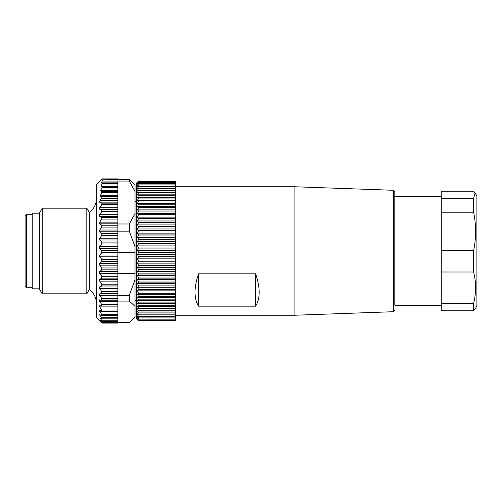 <?xml version="1.0" encoding="UTF-8"?>
<svg xmlns="http://www.w3.org/2000/svg" width="502" height="502" viewBox="0 0 502 502"><rect width="100%" height="100%" fill="white"/><g stroke="black" fill="none" stroke-linecap="round" stroke-linejoin="round"><path stroke-width="0.75" d="M39.376 288.826L39.376 213.174L32.235 213.174L32.235 288.826L39.376 288.826L42.262 293.827L86.808 293.827L86.808 208.173L42.262 208.173L42.262 293.827M117.888 273.766L135.019 273.766L135.019 279.67L129.309 295.371L117.888 295.371L117.888 231.14L129.309 231.14L129.309 223.986L117.888 223.986L117.888 231.14M101.548 179.772L117.888 179.609L117.888 178.919L102.163 178.944L101.624 179.772M102.182 179.609L102.182 181.059L129.309 181.059L129.309 179.609L117.888 179.609M135.019 279.67L135.019 317.182L129.309 322.391L117.888 322.391M101.799 311.102L101.799 310.01L99.672 306.891L99.672 305.781L101.799 305.931L101.799 304.645L117.888 304.645L117.888 311.127L101.95 311.127L99.672 310.569L99.672 311.497L101.799 314.503L101.925 315.438L99.54 314.792L101.988 318.826L100.149 318.105L101.887 320.753L102.063 321.255L100.463 320.439L102.101 323.006L96.472 317.377L96.472 184.623L102.163 178.944M99.973 301.52L99.54 299.863M102.138 323.081L117.888 323.081L102.163 323.056M117.888 318.826L101.988 318.826M101.799 304.645L99.672 301.47L99.672 300.19L101.799 299.951L101.799 298.495L99.672 295.301L99.672 293.871L101.799 293.256L101.799 291.649L99.672 288.487L99.672 286.931L101.799 285.933L101.799 284.207L99.672 281.12L99.672 279.457L101.799 278.102L101.799 276.276L99.672 273.314L99.672 271.563L101.799 269.875L101.799 267.968L99.327 264.209L101.799 261.366L101.799 259.415L99.672 256.829L99.672 254.997L101.799 252.707L101.799 250.736L99.672 248.402L99.672 246.564L101.799 244.016L101.799 242.064L99.672 240.006L99.672 238.199L101.799 235.438L101.799 233.524L99.672 231.773L99.672 230.016L101.799 227.08L101.799 225.235L99.672 223.829L99.672 222.148L101.799 219.079L101.799 217.328L99.672 216.28L99.672 214.699L101.799 211.543L101.799 209.918L99.672 209.24L99.672 207.784L101.799 204.59L101.925 203.141L117.888 203.141L117.888 182.847L101.548 182.847L102.163 183.669L101.059 186.468L102.126 187.24L100.463 190.885L102.063 191.701L100.149 196.307L101.988 197.029L101.498 198.704L99.973 200.48L99.54 202.137L101.925 203.141M101.548 182.847L117.888 182.847M102.182 181.059L101.548 182.741M117.888 181.059L117.888 182.741M117.888 223.986L117.888 203.141M117.888 304.645L117.888 295.371M117.888 311.127L117.888 321.255M117.888 322.667L117.888 321.28L102.031 321.28M117.888 323.006L102.082 322.692M117.888 301.087L129.309 301.087L129.309 295.371M135.019 273.766L135.019 213.494L129.309 223.986M135.019 317.182L133.457 318.939M129.309 179.609L135.019 184.623L135.019 213.494M129.309 301.087L135.019 306.295M129.309 231.14L135.019 246.84M129.309 181.059L135.019 191.551M117.888 252.744L135.019 252.744M86.808 208.173L89.337 212.553L89.337 289.447L86.808 293.827M117.888 273.496L135.019 273.496M136.444 300.604L135.019 300.604M26.524 287.759L25.1 286.328L25.1 215.672L26.524 214.241L26.524 287.759L32.235 287.759M175.7 181.065L138.583 181.065L175.7 181.065L175.7 320.935L138.583 320.935L137.906 320.263M137.517 182.126L138.583 181.065L137.517 182.213L138.583 181.291L175.7 181.291L138.583 181.297L137.517 182.571L138.583 181.787L137.517 183.205L138.583 182.559L137.517 184.096L138.583 183.6L137.517 185.257L138.583 184.905L137.517 186.675L138.583 186.474L137.517 188.35L138.583 188.294L137.517 190.271L138.583 190.365L137.517 192.429L138.583 192.674L137.517 194.826L138.583 195.215L137.517 197.437L138.583 197.976L137.517 200.26L138.583 200.944L137.517 203.285L138.583 204.113L137.517 206.498L138.583 207.464L137.517 209.886L138.583 210.984L137.517 213.438L138.583 214.668L137.517 217.14L138.583 218.489L137.517 220.968L138.583 222.442L137.517 224.921L138.583 226.509L137.517 228.975L138.583 230.675L137.517 233.116L138.583 234.917L137.517 237.327L138.583 239.222L137.517 241.594L138.583 243.577L137.517 245.898L138.583 247.957L137.517 250.222L138.583 252.349L137.517 254.545L138.583 256.742L137.517 258.856L138.583 261.103L137.517 263.142L138.583 265.433L137.517 267.371L138.583 269.7L137.517 271.544L138.583 273.897L137.517 275.629L138.583 278.001L137.517 279.62L138.583 281.998L137.517 283.498L138.583 285.876L137.517 287.244L138.583 289.61L137.517 290.853L138.583 293.199L137.517 294.297L138.583 296.701L137.517 297.579L138.583 299.939L137.517 300.673L138.583 302.976L137.517 303.572L138.583 305.812L137.517 306.258L138.583 308.435L137.517 308.73L138.583 310.826L137.517 310.976L138.583 312.984L137.517 312.984L138.583 314.898L137.517 314.748L138.583 316.561L137.517 316.26L138.583 317.961L137.517 317.515L138.583 319.096L137.517 318.506L138.583 319.969L137.517 319.228L138.583 320.565L137.517 319.686L138.583 320.885L137.517 319.874M175.7 182.584L138.583 182.584L175.7 182.559M175.7 319.071L138.583 319.071L175.7 319.096M175.7 317.961L138.583 317.961M175.7 317.929L138.583 317.929M175.7 316.561L138.583 316.561M175.7 316.517L138.583 316.517M175.7 314.898L138.583 314.898M175.7 314.854L138.583 314.854M175.7 312.984L138.583 312.984M175.7 312.934L138.583 312.934M175.7 310.826L138.583 310.826M175.7 310.769L138.583 310.769M175.7 308.435L138.583 308.435M175.7 308.372L138.583 308.372M175.7 305.812L138.583 305.812M175.7 305.743L138.583 305.743M175.7 302.976L138.583 302.976M175.7 302.907L138.583 302.907M175.7 299.939L138.583 299.939M175.7 299.857L138.583 299.857M175.7 296.701L138.583 296.701M175.7 296.619L138.583 296.619M175.7 293.287L138.583 293.287M175.7 293.199L138.583 293.199M175.7 289.704L138.583 289.704M175.7 289.61L138.583 289.61M175.7 285.971L138.583 285.971M175.7 285.876L138.583 285.876M175.7 282.099L138.583 282.099M175.7 281.998L138.583 281.998M175.7 278.102L138.583 278.102M175.7 278.001L138.583 278.001M175.7 273.998L138.583 273.998M175.7 273.897L138.583 273.897M175.7 269.806L138.583 269.806M175.7 269.7L138.583 269.7M175.7 265.539L138.583 265.539M175.7 265.433L138.583 265.433M175.7 261.216L138.583 261.216M175.7 261.103L138.583 261.103M175.7 256.848L138.583 256.848M175.7 256.742L138.583 256.742M175.7 252.462L138.583 252.462M175.7 252.349L138.583 252.349M175.7 248.07L138.583 248.07M175.7 247.957L138.583 247.957M175.7 243.683L138.583 243.683M175.7 243.577L138.583 243.577M175.7 239.335L138.583 239.335M175.7 239.222L138.583 239.222M175.7 235.024L138.583 235.024M175.7 234.917L138.583 234.917M175.7 230.782L138.583 230.782M175.7 230.675L138.583 230.675M175.7 226.615L138.583 226.615M175.7 226.509L138.583 226.509M175.7 222.549L138.583 222.549M175.7 222.442L138.583 222.442M175.7 218.59L138.583 218.59M175.7 218.489L138.583 218.489M175.7 214.762L138.583 214.762M175.7 214.668L138.583 214.668M175.7 211.078L138.583 211.078M175.7 210.984L138.583 210.984M175.7 207.552L138.583 207.552M175.7 207.464L138.583 207.464M175.7 204.195L138.583 204.195M175.7 204.113L138.583 204.113M175.7 201.02L138.583 201.02M175.7 200.944L138.583 200.944M175.7 198.052L138.583 198.052M175.7 197.976L138.583 197.976M175.7 195.284L138.583 195.284M175.7 195.215L138.583 195.215M175.7 192.737L138.583 192.737M175.7 192.674L138.583 192.674M175.7 190.421L138.583 190.421M175.7 190.365L138.583 190.365M175.7 188.344L138.583 188.344M175.7 188.294L138.583 188.294M175.7 186.518L138.583 186.518M175.7 186.474L138.583 186.474M175.7 184.943L138.583 184.943M175.7 184.905L138.583 184.905M175.7 183.632L138.583 183.632M175.7 183.6L138.583 183.6M175.7 181.806L138.583 181.806M175.7 181.787L138.583 181.787M175.7 320.885L138.583 320.885L175.7 320.878M175.7 320.565L138.583 320.565L175.7 320.552M137.912 320.27L136.444 318.808L136.444 183.192L137.912 181.73M175.7 319.969L138.583 319.969L175.7 319.95M175.7 190.271L137.517 190.271M175.7 192.429L137.517 192.429M175.7 194.826L137.517 194.826M175.7 197.437L137.517 197.437M175.7 200.26L137.517 200.26M175.7 203.285L137.517 203.285M175.7 206.498L137.517 206.498M175.7 209.886L137.517 209.886M175.7 213.438L137.517 213.438M175.7 217.14L137.517 217.14M175.7 220.968L137.517 220.968M175.7 224.921L137.517 224.921M175.7 228.975L137.517 228.975M175.7 233.116L137.517 233.116M175.7 237.327L137.517 237.327M175.7 241.594L137.517 241.594M175.7 245.898L137.517 245.898M175.7 250.222L137.517 250.222M175.7 254.545L137.517 254.545M175.7 258.856L137.517 258.856M175.7 263.142L137.517 263.142M175.7 267.371L137.517 267.371M175.7 271.544L137.517 271.544M175.7 275.629L137.517 275.629M175.7 279.62L137.517 279.62M175.7 283.498L137.517 283.498M175.7 287.244L137.517 287.244M175.7 290.853L137.517 290.853M175.7 294.297L137.517 294.297M175.7 297.579L137.517 297.579M175.7 300.673L137.517 300.673M175.7 303.572L137.517 303.572M175.7 306.258L137.517 306.258M175.7 308.73L137.517 308.73M175.7 310.976L137.517 310.976M441.214 196.753L394.817 196.753L394.817 305.247L441.214 305.247M175.7 315.237L294.894 315.237L393.442 311.717L393.442 190.283L394.817 191.708L394.817 305.247M175.7 186.763L294.894 186.763L294.894 315.237M255.637 273.822C260.369 287.646 260.369 298.426 255.637 306.17L255.637 273.822L198.541 273.822L198.541 306.17L255.637 306.17M198.541 306.17C193.81 298.426 193.81 287.646 198.541 273.822M475.112 308.981L473.606 310.794L441.214 310.794L441.214 303.409L473.606 303.409C476.254 292.942 476.254 282.475 473.606 271.996L441.214 271.996L441.214 250.736L473.606 250.736C476.254 237.898 476.254 225.059 473.606 212.208L441.214 212.208L441.214 198.328L473.606 198.328L475.112 193.019L473.606 191.206L441.214 191.206L441.214 198.328M473.606 310.794L473.606 303.409M473.606 271.996L473.606 250.736M473.606 212.208L473.606 198.328M475.143 193L476.9 196.044L476.9 305.956L475.143 309M441.214 303.409L441.214 271.996M441.214 250.736L441.214 212.208M99.672 263.374L117.888 263.374M101.799 261.366L117.888 261.366M99.672 265.175L117.888 265.175M101.799 267.968L117.888 267.968M101.799 269.875L117.888 269.875M101.799 259.415L117.888 259.415M99.672 271.563L117.888 271.563M99.672 273.314L117.888 273.314M101.799 276.276L117.888 276.276M101.799 278.102L117.888 278.102M99.672 279.457L117.888 279.457M99.672 281.12L117.888 281.12M101.799 284.207L117.888 284.207M101.799 285.933L117.888 285.933M99.672 286.931L117.888 286.931M99.672 288.487L117.888 288.487M101.799 291.649L117.888 291.649M101.799 293.256L117.888 293.256M99.672 293.871L117.888 293.871M99.672 295.301L117.888 295.301M101.799 298.495L117.888 298.495M101.799 299.951L117.888 299.951M99.672 300.19L117.888 300.19M99.672 301.47L117.888 301.47M99.672 306.891L117.888 306.891M101.799 310.01L117.888 310.01M99.672 311.497L117.888 311.497M101.799 314.503L117.888 314.503M102.113 315.438L117.888 315.438L101.912 315.451M99.672 256.829L117.888 256.829M99.672 254.997L117.888 254.997M101.799 252.707L117.888 252.707M101.799 250.736L117.888 250.736M99.672 248.402L117.888 248.402M99.672 246.564L117.888 246.564M101.799 244.016L117.888 244.016M101.799 242.064L117.888 242.064M99.672 240.006L117.888 240.006M99.672 238.199L117.888 238.199M101.799 235.438L117.888 235.438M101.799 233.524L117.888 233.524M99.672 231.773L117.888 231.773M99.672 230.016L117.888 230.016M101.799 227.08L117.888 227.08M101.799 225.235L117.888 225.235M99.672 223.829L117.888 223.829M99.672 222.148L117.888 222.148M101.799 219.079L117.888 219.079M101.799 217.328L117.888 217.328M99.672 216.28L117.888 216.28M99.672 214.699L117.888 214.699M101.799 211.543L117.888 211.543M101.799 209.918L117.888 209.918M99.672 209.24L117.888 209.24M99.672 207.784L117.888 207.784M101.799 204.59L117.888 204.59M101.925 322.34L117.888 322.34M101.887 320.753L117.888 320.753M101.498 317.703L117.888 317.703M100.601 320.765L101.084 320.765M100.249 318.607L101.41 318.607M99.973 315.927L117.888 315.927M102.101 183.989L117.888 183.989M102.163 183.669L117.888 183.669M101.925 188.005L117.888 188.005M102.126 187.24L117.888 187.24M101.887 192.686L117.888 192.686M102.063 191.701L117.888 191.701M101.498 198.704L117.888 198.704M101.988 197.029L117.888 197.029M101.078 186.148L117.888 186.148M101.059 186.468L117.888 186.468M100.601 190.126L117.888 190.126M100.463 190.885L117.888 190.885M100.249 195.328L117.888 195.328M100.149 196.307L117.888 196.307M99.973 200.48L117.888 200.48M99.54 202.137L117.888 202.137M39.376 213.174L42.262 208.173M102.138 178.919L117.888 178.919M89.337 212.553C93.956 208.914 96.334 204.157 96.472 198.277M89.337 289.447C93.956 293.086 96.334 297.843 96.472 303.723M136.444 201.396L135.019 201.396M32.235 214.241L26.524 214.241M393.442 190.283L294.894 186.763M393.442 311.717L394.817 310.292"/></g></svg>
